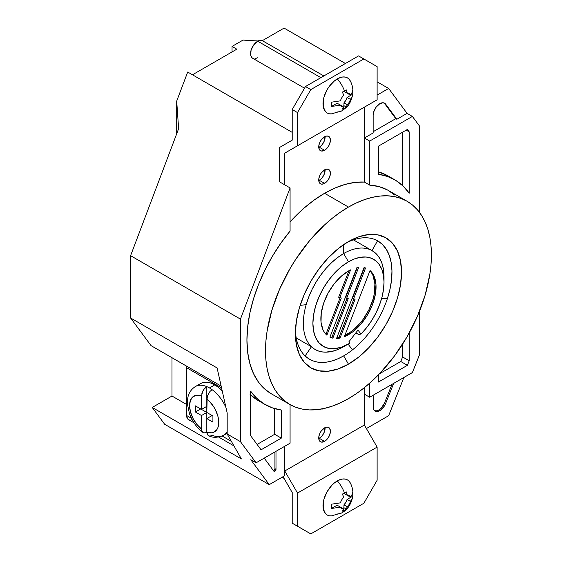 <?xml version="1.0" encoding="UTF-8"?>
<svg xmlns="http://www.w3.org/2000/svg" width="562" height="562" viewBox="0 0 562 562"><rect width="100%" height="100%" fill="white"/><g stroke="black" fill="none" stroke-linecap="round" stroke-linejoin="round"><path stroke-width="0.84" d="M318.127 438.824L319.265 438.297L324.576 441.36A8.254 4.77 -60 0 1 320.445 441.767A8.254 4.77 -60 0 1 319.181 435.15A8.254 4.77 -60 0 1 324.576 427.879L321.331 430.885L319.722 433.674L318.844 436.611L319.181 440.313L321.331 442.097L324.576 441.36L326.81 439.554L328.7 436.997L330.301 432.628L330.301 429.993L328.7 427.464L326.81 427.099L324.576 427.879A8.254 4.77 -60 0 1 328.7 427.464A8.254 4.77 -60 0 1 329.964 434.082A8.254 4.77 -60 0 1 324.576 441.36L319.265 438.297A8.254 4.77 120 0 0 325.082 427.605M292.212 492.537L292.212 523.173L297.516 526.243L297.516 493.064L284.772 470.977L284.772 446.263L284.772 475.677L284.772 446.263L284.772 470.977L364.373 425.02L284.772 470.977L297.516 493.064L377.123 447.099L297.516 493.064L297.516 526.243L292.212 523.173L292.212 492.537L283.051 476.667L292.212 492.537M305.482 530.837L292.212 523.173L310.786 533.9L297.516 526.243L310.786 533.9L363.86 503.257L310.786 533.9L305.482 530.837M318.759 438.564A8.254 4.77 120 0 0 319.265 438.297L321.499 436.491L323.396 433.934L324.66 431.019L324.991 426.93M364.373 387.668L364.373 425.02L377.123 447.099L377.123 480.278L363.86 503.257L377.123 480.278L377.123 447.099L364.373 425.02L364.373 387.668M321.331 409.003L324.576 408.265M324.225 408.455A8.254 4.77 -60 0 1 321.429 409.024M318.127 180.823L319.265 180.297L324.576 183.36A8.254 4.77 -60 0 1 320.445 183.774A8.254 4.77 -60 0 1 319.181 177.156A8.254 4.77 -60 0 1 324.576 169.879L321.331 172.885L319.722 175.681L318.844 178.611L319.181 182.313L321.331 184.097L323.431 183.893L326.81 181.561L328.7 179.004L330.301 174.627L330.301 172L328.7 169.471L326.81 169.106L324.576 169.879A8.254 4.77 -60 0 1 328.7 169.471A8.254 4.77 -60 0 1 329.964 176.089A8.254 4.77 -60 0 1 324.576 183.36L319.265 180.297A8.254 4.77 120 0 0 325.082 169.612M318.127 147.736L319.265 147.209L324.576 150.272A8.254 4.77 -60 0 1 320.445 150.679A8.254 4.77 -60 0 1 319.181 144.062A8.254 4.77 -60 0 1 324.576 136.791L321.331 139.798L319.722 142.586L318.844 145.523L319.181 149.225L321.331 151.009L324.576 150.272L326.81 148.466L328.7 145.909L330.301 141.54L330.301 138.905L328.7 136.376L326.81 136.011L324.576 136.791A8.254 4.77 -60 0 1 328.7 136.376A8.254 4.77 -60 0 1 329.964 142.994A8.254 4.77 -60 0 1 324.576 150.272L319.265 147.209A8.254 4.77 120 0 0 325.082 136.517M290.076 221.885A117.31 67.728 -60 0 1 324.576 193.293L314.221 200.016L304.028 208.13L290.076 221.885M407.106 201.266L401.078 198.435L394.538 196.616L387.555 195.815L380.2 196.04L372.536 197.304L364.64 199.573L356.582 202.847L348.454 207.076L324.576 193.293L348.454 207.076L340.326 212.232L332.275 218.26L324.372 225.102L309.353 240.965L295.83 259.201L289.802 268.994L279.483 289.465L271.818 310.449L267.098 331.144L265.903 341.134L265.503 350.751L265.903 359.912L267.098 368.517L269.079 376.491L271.818 383.762L275.303 390.246L279.483 395.894L284.337 400.643L289.802 404.45L295.83 407.281L302.37 409.108L309.353 409.909L316.708 409.677L324.372 408.419L332.275 406.143L340.326 402.877L348.454 398.641L356.582 393.491L364.64 387.457L372.536 380.614L380.2 373.028L394.538 355.894L407.106 336.729L417.426 316.258L425.09 295.268L429.811 274.579L431.005 264.59L431.405 254.972L431.005 245.812L429.811 237.206L427.83 229.226L425.09 221.962L421.612 215.471L417.426 209.83L412.578 205.074L407.106 201.266A117.31 67.728 -60 0 1 425.09 295.268A117.31 67.728 -60 0 1 348.454 398.641A117.31 67.728 -60 0 1 289.802 404.45A117.31 67.728 -60 0 1 271.818 310.449A117.31 67.728 -60 0 1 348.454 207.076A117.31 67.728 -60 0 1 407.106 201.266L388.532 190.546A117.31 67.728 120 0 0 369.684 185.123L369.684 141.076L412.382 116.425L407.078 113.362L412.382 116.425L419.308 125.776L419.308 212.148L419.308 125.776L412.382 116.425L369.684 141.076L364.373 138.013L373.154 132.948L373.154 115.287A9.491 5.479 -60 0 1 379.863 103.661L376.133 107.124L373.66 112.028L373.154 115.287L373.154 132.948L364.373 138.013L364.373 107.166L284.772 153.131L284.772 184.863L284.772 153.131L297.516 145.769L297.516 112.59L292.212 109.527L292.212 140.163L279.462 147.525L292.212 140.163L292.212 109.527L305.482 86.541L358.549 55.905L363.86 58.968L310.786 89.611L305.482 86.541L358.549 55.905L377.123 66.625L377.123 99.804L297.516 145.769L297.516 112.59L310.786 89.611L363.86 58.968L377.123 66.625L377.123 99.804L284.772 153.131L377.123 99.804L364.373 107.166L364.373 182.06L354.98 182.404L345.117 184.413L334.924 188.059L324.576 193.293A117.31 67.728 -60 0 1 364.373 182.06L364.373 107.166L364.373 138.013L369.684 141.076L369.684 185.123L364.373 182.06L369.684 185.123L379.034 186.605L387.506 189.97L394.953 195.169M279.462 147.525L279.462 181.793L279.462 147.525M318.759 180.564A8.254 4.77 120 0 0 319.265 180.297L321.499 178.498L323.396 175.941L324.66 173.026L324.991 168.937M318.759 147.476A8.254 4.77 120 0 0 319.265 147.209L321.499 145.403L323.396 142.846L324.66 139.931L324.991 135.842M305.482 86.541L292.212 109.527L297.516 112.59L310.786 89.611L305.482 86.541M352.88 494.925C353.14 490.724 352.276 486.72 350.288 482.913A20.267 11.697 120 0 0 337.319 480.889A22.473 12.975 60 0 1 344.499 493A19.867 11.472 0 0 0 346.234 491.855L347.288 495.305A7.503 4.334 -60 0 1 350.4 497.103L352.058 494.567L352.753 491.883A15.307 8.837 -60 0 1 352.88 494.925A15.307 8.837 -60 0 1 352.753 496.176L352.058 498.859L350.4 501.395A7.503 4.334 -60 0 1 347.288 506.791L346.234 509.017A19.867 11.472 180 0 1 344.499 510.163A22.473 12.975 60 0 1 341.689 512.93A22.473 12.975 60 0 1 337.319 513.984M352.753 496.176L352.753 491.883L352.058 494.567L350.4 497.103L347.056 495.171L350.4 497.103A7.503 4.334 -60 0 0 349.185 495.621A7.503 4.334 -60 0 0 347.288 495.305L343.944 493.373L347.288 495.305A22.318 12.884 60 0 0 346.234 491.855A19.867 11.472 0 0 1 344.499 493A19.867 11.472 0 0 1 342.518 494.005A22.318 12.884 60 0 1 343.572 497.454A7.503 4.334 -60 0 0 340.46 502.842L331.418 504.198L331.418 508.491L337.116 505.203L340.46 507.135L337.116 505.203L331.418 508.491L340.46 507.135L343.572 508.933A7.503 4.334 -60 0 1 341.682 508.617A7.503 4.334 -60 0 1 340.46 507.135L343.572 508.933A22.318 12.884 60 0 1 342.518 511.16A19.867 11.472 0 0 0 344.499 510.163A19.867 11.472 0 0 0 346.234 509.017L343.944 507.697L343.944 504.859L347.288 506.791A22.318 12.884 60 0 1 346.234 509.017L343.944 507.697L343.944 504.859L345.841 502.358L347.056 499.463L350.4 501.395A7.503 4.334 -60 0 1 347.288 506.791L343.944 504.859A7.503 4.334 120 0 0 347.056 499.463L352.753 496.176L347.056 499.463L350.4 501.395L352.058 498.859L352.697 496.689C351.11 504.423 347.442 509.839 341.689 512.93A22.473 12.975 -120 0 0 344.499 510.163A19.867 11.472 180 0 1 342.518 511.16L343.572 508.933A7.503 4.334 -60 0 1 340.46 507.135L331.418 508.491A15.307 8.837 -60 0 1 331.418 504.198L340.46 502.842A7.503 4.334 -60 0 1 343.572 497.454L342.518 494.005A19.867 11.472 0 0 0 344.499 493A22.473 12.975 -120 0 0 337.319 480.889A20.267 11.697 120 0 0 323.34 501.901A20.267 11.697 120 0 0 331.222 515.93L341.689 512.93M350.562 483.461L349.234 481.367L347.457 479.885L345.286 479.084L342.806 478.986L340.115 479.597L334.523 482.821L331.84 485.315L327.189 491.588L324.084 498.747L323.269 502.323L323.269 508.779L325.405 513.506L327.189 514.989L329.36 515.79L331.84 515.888M343.944 507.697L342.687 508.42L343.944 507.697M257.712 41.195L320.867 77.661L257.712 41.195A10.13 5.852 120 0 0 251.095 50.123A10.13 5.852 120 0 0 252.647 58.244L251.755 57.507L250.687 55.139L251.095 50.123L253.736 44.89L257.712 41.195A10.13 5.852 120 0 1 262.784 40.696L260.459 40.246L257.712 41.195M352.88 92.92C353.14 88.719 352.276 84.714 350.288 80.9A20.267 11.697 120 0 0 337.319 78.884A22.473 12.975 60 0 1 344.499 90.995A22.473 12.975 -120 0 0 337.319 78.884A20.267 11.697 120 0 0 323.34 99.895A20.267 11.697 120 0 0 331.222 113.924L341.689 110.925A22.473 12.975 -120 0 0 344.499 108.157A19.867 11.472 180 0 1 342.518 109.154L343.572 106.928A7.503 4.334 -60 0 1 340.46 105.129L331.418 106.485A15.307 8.837 -60 0 1 331.418 102.193L340.46 100.837A7.503 4.334 -60 0 1 343.572 95.442L342.518 91.999A19.867 11.472 0 0 0 344.499 90.995A19.867 11.472 0 0 0 346.234 89.85L347.288 93.299A7.503 4.334 -60 0 1 350.4 95.097L352.058 92.561L352.753 89.878A15.307 8.837 -60 0 1 352.88 92.92A15.307 8.837 -60 0 1 352.753 94.17L352.697 94.683C349.908 106.106 346.55 107.272 341.689 110.925A22.473 12.975 60 0 1 337.319 111.979M352.753 94.17L352.753 89.878L352.058 92.561L350.4 95.097A7.503 4.334 -60 0 0 349.185 93.615L349.185 93.615A7.503 4.334 -60 0 0 347.288 93.299L343.944 91.367L347.288 93.299A22.318 12.884 60 0 0 346.234 89.85A19.867 11.472 180 0 1 344.499 90.995A19.867 11.472 180 0 1 342.518 91.999A22.318 12.884 60 0 1 343.572 95.442A7.503 4.334 -60 0 0 340.46 100.837L331.418 102.193L331.418 106.485L340.46 105.129L337.116 103.197L343.572 106.928A7.503 4.334 -60 0 1 341.682 106.611A7.503 4.334 -60 0 1 340.46 105.129L343.572 106.928A22.318 12.884 60 0 1 342.518 109.154A19.867 11.472 180 0 0 344.499 108.157A19.867 11.472 180 0 0 346.234 107.012A22.318 12.884 60 0 0 347.288 104.778A7.503 4.334 -60 0 0 350.4 99.39L352.058 96.847L352.753 94.17L347.056 97.458L350.4 99.39L347.056 97.458L345.841 100.345L343.944 102.846L347.288 104.778L343.944 102.846L343.944 105.684L346.234 107.012L343.944 105.684L342.687 106.415L343.944 105.684L343.944 102.846A7.503 4.334 120 0 0 347.056 97.458L352.753 94.17L352.058 96.847L350.4 99.39A7.503 4.334 -60 0 1 347.288 104.778L346.234 107.012A19.867 11.472 180 0 1 344.499 108.157A22.473 12.975 60 0 1 341.689 110.925M350.562 81.455L349.234 79.361L347.457 77.879L345.286 77.078L342.806 76.98L340.115 77.591L334.523 80.816L329.36 86.267L327.189 89.583L324.084 96.741L323.269 100.317L323.269 106.773L325.405 111.501L327.189 112.983L329.36 113.784L331.84 113.882M263.669 41.433L323.838 75.947M254.972 58.694L257.712 57.745M350.4 95.097L347.056 93.166L350.4 95.097M331.418 106.485L337.116 103.197L331.418 106.485M222.229 390.871A28.142 16.249 -120 0 0 214.768 384.886L209.464 387.949A28.142 16.249 60 0 1 212.113 389.691A28.142 16.249 60 0 1 225.987 407.668A28.142 16.249 -120 0 0 212.113 389.691L210.069 391.342L207.202 396.365L206.809 412.466L212.914 415.985L212.914 422.118L206.809 418.592L206.809 432.101L211.53 432.796L213.595 432.297L216.813 429.684L217.88 427.647L218.751 422.42L217.88 416.189L215.372 409.691L213.595 406.593L209.247 401.142L206.809 398.957A20.639 11.914 60 0 1 218.751 422.42A20.639 11.914 60 0 1 206.809 432.101L207.202 434.229L208.685 435.754C212.759 437.924 217.712 437.777 223.535 435.304A28.142 16.249 60 0 1 212.113 435.241M227.181 431.616A28.142 16.249 60 0 1 223.535 435.304L227.181 433.197M209.268 435.915L207.687 435.016L206.809 432.101L204.765 432.881L203.037 432.515L201.898 431.166L201.498 429.038A20.639 11.914 60 0 1 189.563 405.567A20.639 11.914 60 0 1 201.498 395.894L203.044 390.625L204.765 388.279L206.809 386.621A28.142 16.249 -120 0 0 193.995 387.541M203.037 432.515L201.596 430.176L201.498 415.529L195.4 412.002L195.4 405.876L201.498 409.396L201.498 395.894L196.777 395.198L192.935 396.737L190.427 400.341L189.563 405.567L190.427 411.806L192.935 418.297L196.777 424.282L201.498 429.038L201.498 415.529L206.809 412.466L212.914 415.985L212.113 415.529L206.809 418.592L206.809 432.178L204.765 432.881L202.826 432.375C198.758 429.284 195.337 425.329 192.562 420.502L189.577 414.124L187.406 404.064L187.757 398.065C188.186 395.451 189.612 390.239 195.386 386.558A28.142 16.249 60 0 1 206.809 386.621A28.142 16.249 60 0 1 209.464 387.949L214.768 384.886L218.653 387.569L222.383 391.033M186.76 366.248A9.006 5.199 120 0 0 186.64 367.731L221.561 387.892L186.64 367.731L186.64 415.529L191.361 418.254L186.64 415.529A9.006 5.199 120 0 0 188.509 419.652L189.471 420.011M222.13 436.014L231.389 441.36L222.13 436.014M200.697 383.495L203.711 382.378L207.153 382.237L210.883 383.087L214.768 384.886A28.142 16.249 -120 0 0 200.697 383.495L195.386 386.558M186.76 366.22L186.76 416.892L188.509 419.652L193.981 422.814M190.574 420.053L191.768 419.779M206.809 386.621L206.809 398.957L208.347 393.688L210.069 391.342L212.113 389.691A28.142 16.249 -120 0 0 209.464 387.949A28.142 16.249 -120 0 0 206.809 386.621L206.809 418.592L212.914 422.118L212.914 415.985L212.113 415.529L206.809 418.592L206.809 412.466L200.704 408.939L195.4 412.002L201.498 415.529L206.809 412.466L200.704 408.939L195.4 412.002L195.4 405.876L201.498 409.396L201.898 393.302L203.844 389.389L206.809 386.621M206.809 406.333L201.498 409.396L206.809 406.333M211.431 435.585L210.785 435.81M383.937 279.7A57.043 32.933 120 0 0 384.015 276.82A57.043 32.933 120 0 0 371.981 250.582L377.566 240.803L382.434 244.456L386.396 249.423L389.34 255.584L391.215 262.798L391.96 270.898L391.566 279.686L390.042 288.952L387.422 298.485L381.57 298.703L387.422 298.485A68.297 39.431 -60 0 1 352.493 349.845A68.297 39.431 120 0 1 343.677 355.872A68.297 39.431 120 0 1 305.11 355.929A68.297 39.431 -60 0 1 295.436 330.646A68.297 39.431 120 0 0 305.11 355.929L311.467 346.726L296.237 337.938L311.467 346.726A57.043 32.933 -60 0 1 306.164 304.653L300.143 305.384L306.164 304.653L308.784 296.884L312.184 289.184L316.287 281.731L320.993 274.692L326.206 268.214L331.812 262.44L337.678 257.515L343.677 253.532L348.454 261.801A50.285 29.034 -60 0 1 384.015 282.335A50.285 29.034 -60 0 1 361.001 334.039L357.987 330.105L348.939 341.745L349.929 343.031L348.939 341.745L357.987 330.105L361.001 334.039L366.564 327.737L371.587 320.691L375.908 313.111L379.399 305.215L381.963 297.249L383.516 289.458L384.015 282.068L383.439 275.303L381.809 269.367L379.174 264.442L375.613 260.677L371.229 258.183L366.164 257.031L360.565 257.263L354.601 258.871L348.454 261.801L341.52 266.599L334.847 272.781L328.7 280.129L323.312 288.341L318.893 297.122L315.605 306.114L313.582 314.987L312.901 323.389L313.582 331.004L315.605 337.537L318.893 342.743L323.312 346.41L328.7 348.405L334.847 348.651L341.52 347.133L348.454 343.923A50.285 29.034 120 0 0 349.929 343.031A50.285 29.034 -60 0 1 348.454 343.923L339.026 349.051L334.432 350.772L325.679 352.177L321.633 351.833L317.888 350.8L314.481 349.093L311.467 346.726A57.043 32.933 120 0 0 343.677 346.677L348.454 343.923A50.285 29.034 -60 0 1 312.901 323.389A50.285 29.034 -60 0 1 348.454 261.801L343.677 253.532A57.043 32.933 120 0 0 306.164 304.653A57.043 32.933 120 0 0 311.467 346.726L305.11 355.929L308.721 358.76L312.795 360.811L317.284 362.04L322.131 362.455L327.26 362.026L332.606 360.776L338.106 358.718L343.677 355.872L348.454 364.141A75.055 43.33 -60 0 1 295.38 333.505A75.055 43.33 -60 0 1 348.454 241.583L358.809 236.778L368.763 234.516L377.938 234.881L385.982 237.859L392.585 243.339L397.489 251.102L400.509 260.852L401.528 272.219L400.509 284.765L397.489 298.008L392.585 311.432L385.982 324.527L377.938 336.793L368.763 347.752L358.809 356.989L348.454 364.141L338.099 368.946L328.145 371.201L318.97 370.836L310.927 367.857L304.33 362.385L299.427 354.622L296.406 344.871L295.38 333.505L296.406 320.958L299.427 307.716L304.33 294.291L310.927 281.197L318.97 268.931L328.145 257.972L338.099 248.734L348.454 241.583A75.055 43.33 -60 0 1 401.528 272.219A75.055 43.33 -60 0 1 348.454 364.141L343.677 355.872A68.297 39.431 120 0 0 352.493 349.845A68.297 39.431 120 0 0 387.422 298.485A68.297 39.431 120 0 0 377.566 240.803A68.297 39.431 120 0 0 346.009 243.058A68.297 39.431 -60 0 1 377.566 240.803L371.981 250.582L376.048 253.631L379.35 257.775L381.816 262.925L383.375 268.952L384.001 275.71M271.284 393.765L264.807 389.108L258.527 382.181L253.525 373.639L249.879 363.649L247.673 352.374L246.929 340.031L247.673 326.824L249.879 312.999L253.525 298.801L258.527 284.484L264.807 270.308L272.254 256.518L280.726 243.36L290.076 231.08L290.076 187.926L279.462 181.793L290.076 187.926L290.076 231.08A117.31 67.728 120 0 0 271.228 393.73L289.802 404.45M326.88 335.184A39.031 22.536 -60 0 1 323.593 303.389A39.031 22.536 -60 0 1 348.454 270.996A39.031 22.536 -60 0 1 350.562 269.872L339.715 297.832L341.317 297.979L326.88 335.184L324.681 332.774L322.96 329.775L321.028 322.258L321.246 313.231L323.593 303.389L327.878 293.505L333.772 284.358L340.818 276.652L348.454 270.996A39.031 22.536 -60 0 1 350.562 269.872L339.715 297.832L338.654 297.221L348.932 270.722L338.654 297.221L341.317 297.979L326.88 335.184M364.05 267.568A39.031 22.536 -60 0 1 365.56 267.983L353.505 299.068L355.1 299.209L340.024 338.071A39.031 22.536 -60 0 1 336.533 338.486L364.05 267.568A39.031 22.536 -60 0 1 365.56 267.983L353.505 299.068L352.437 298.45L364.394 267.645L352.437 298.45L355.1 299.209L340.024 338.071A39.031 22.536 -60 0 1 336.533 338.486L364.05 267.568M338.963 337.46L340.024 338.071L338.963 337.46L353.849 299.096L338.963 337.46A39.031 22.536 120 0 1 336.807 337.79A39.031 22.536 120 0 0 338.963 337.46M370.035 270.54A39.031 22.536 -60 0 1 372.353 304.997A39.031 22.536 -60 0 1 344.344 336.743L370.035 270.54L372.353 273.132L374.144 276.392L375.978 284.59L375.36 294.418L372.353 304.997L367.225 315.38L360.432 324.66L352.571 331.994L344.344 336.743L370.035 270.54M373.084 275.773L374.91 283.979L374.299 293.807L373.084 299.061L368.967 309.662L362.94 319.602L359.371 324.042L351.51 331.383L344.843 335.451A39.031 22.536 120 0 0 371.292 304.386A39.031 22.536 120 0 0 369.915 270.835L371.292 272.521M332.859 338.155A39.031 22.536 -60 0 1 329.915 337.165L356.884 267.653A39.031 22.536 -60 0 1 358.668 267.357L346.606 298.45L348.208 298.591L332.859 338.155A39.031 22.536 -60 0 1 329.915 337.165L356.884 267.653A39.031 22.536 -60 0 1 358.668 267.357L346.606 298.45L345.546 297.839L357.292 267.568L345.546 297.839L348.208 298.591L332.859 338.155L331.798 337.544L332.859 338.155M329.971 337.017A39.031 22.536 120 0 0 331.798 337.544L346.951 298.478L331.798 337.544A39.031 22.536 120 0 1 329.971 337.017M325.932 334.278L340.059 297.867L325.932 334.278M352.493 349.845L348.103 344.12L352.493 349.845M343.677 253.532L343.677 244.582L343.677 253.532A57.043 32.933 -60 0 1 371.981 250.582A57.043 32.933 120 0 0 343.677 253.532M269.233 484.648L284.772 475.677L269.233 484.648L164.68 424.282L269.233 484.648L250.793 459.744L269.233 484.648M366.41 428.539L388.644 415.704L403.895 377.481L388.644 415.704L366.41 428.539M388.644 88.459L377.123 95.111L388.644 88.459L377.123 81.813L388.644 88.459L407.078 113.362L388.644 88.459M292.212 132.372L192.478 74.788L236.82 49.182L232.043 46.428L243.044 40.078L258.091 40.991L243.044 40.078L232.043 46.428L236.82 49.182L192.478 74.788L292.212 132.372M262.517 40.555L284.091 28.1L345.398 63.499L284.091 28.1L262.517 40.555M221.168 386.108L151.045 345.63L130.595 318.001L130.595 255.682L178.625 128.705L176.7 101.104L187.701 72.027L192.478 74.788L187.701 72.027L176.7 101.104L176.7 133.798L176.7 101.104L178.625 128.705L130.595 255.682L240.452 319.111L240.452 441.669L227.181 434.012L227.181 413.021L217.101 367.948L130.595 318.001L130.595 255.682L240.452 319.111L290.076 187.926L240.452 319.111L240.452 441.669L256.103 462.807L250.793 459.744L256.103 462.807L290.076 443.193L290.076 404.612L290.076 443.193L256.103 462.807L240.452 441.669L227.181 434.012L227.181 413.021L217.101 367.948L130.595 318.001L151.045 345.63L221.168 386.108M171.993 396.041L186.64 404.499L171.993 396.041L152.218 407.457L241.386 458.936L227.181 434.012L241.386 458.936L152.218 407.457L171.993 396.041L171.993 357.72L171.993 396.041M419.308 355.233L419.308 311.762L419.308 355.233L412.382 372.585L419.308 355.233M164.68 424.282L152.218 407.457L164.68 424.282M264.203 458.135L273.87 471.195L274.79 471.3L275.991 469.291L275.991 451.328L275.991 469.291L274.93 468.673L274.93 451.939L274.93 468.673L275.991 469.291A1.616 0.934 -60 0 1 275.289 470.914A1.616 0.934 -60 0 1 274.045 471.349A1.616 0.934 -60 0 1 273.87 471.195L264.203 458.135M384.563 103.492L395.788 118.652L384.563 103.492L385.623 104.103L396.849 119.27L395.788 118.652L373.154 131.719L395.788 118.652L396.849 119.27L407.078 113.362L396.849 119.27L385.623 104.103L383.172 102.762L379.863 103.661A9.491 5.479 -60 0 1 384.612 103.19A9.491 5.479 -60 0 1 385.623 104.103L384.563 103.492A9.491 5.479 120 0 0 384.05 102.937M373.154 395.234L373.505 409.038L374.524 410.667L376.104 411.482L378.071 411.391L380.235 410.415L384.218 406.277L385.623 403.544L393.667 383.389L385.623 403.544L384.563 402.933L391.974 384.366L384.563 402.933L385.623 403.544A9.491 5.479 -60 0 1 375.114 411.11A9.491 5.479 -60 0 1 373.154 406.762L373.154 395.234M369.684 397.236L364.373 394.173L369.684 397.236L412.382 372.585L369.684 397.236L369.684 383.2L369.684 397.236M409.22 131.88L409.22 193.188L403.045 186.015L395.788 180.423L387.548 176.475L378.458 174.248L378.458 146.141L407.408 129.429L409.22 131.88L409.22 193.188A129.717 74.894 -60 0 0 394.742 179.798A129.717 74.894 -60 0 0 378.458 174.248L378.458 146.141L407.408 129.429L409.22 131.88L406.193 130.131L409.22 131.88M407.408 365.321L378.458 382.034L378.458 374.833L378.458 382.034L407.408 365.321L400.776 361.492L407.408 365.321L409.22 360.776L402.589 356.947L402.589 344.183L402.589 356.947L409.22 360.776L407.408 365.321M409.22 332.971L409.22 360.776L409.22 332.971M250.54 391.089L250.54 435.571L261.077 449.804L281.302 438.128L281.302 410.028L272.212 407.794L263.971 403.853L256.715 398.254L250.54 391.089L250.54 435.571L261.077 449.804L281.302 438.128L274.67 434.3L274.67 408.595L274.67 434.3L281.302 438.128L281.302 410.028A129.717 74.894 -60 0 1 265.018 404.478A129.717 74.894 -60 0 1 250.54 391.089M232.043 51.943L232.043 46.428L232.043 51.943M361.001 334.039L358.76 334.587L355.823 332.894L358.76 334.587L361.001 334.039M371.981 250.582L353.414 239.862L371.981 250.582M257.101 444.437L274.67 434.3L257.101 444.437M250.54 394.854A129.717 74.894 120 0 0 258.387 400.65L265.018 404.478M250.083 394.426L257.34 400.025M379.462 373.793L400.776 361.492L402.589 356.947L400.776 361.492L379.462 373.793M402.589 185.586L402.589 132.21L402.589 185.586M394.742 179.798L388.103 175.969A129.717 74.894 120 0 0 378.458 171.853L388.159 175.997M273.553 470.766A1.616 0.934 120 0 0 274.93 468.673L274.432 470.057L273.364 470.808M374.615 410.752A9.491 5.479 120 0 0 384.563 402.933L381.296 408.033L379.174 409.803L377.011 410.78L374.615 410.752M284.035 478.374L282.068 477.236M304.527 88.192L252.647 58.244M218.653 437.053L233.968 445.898M384.015 276.82L384.015 282.335"/></g></svg>
